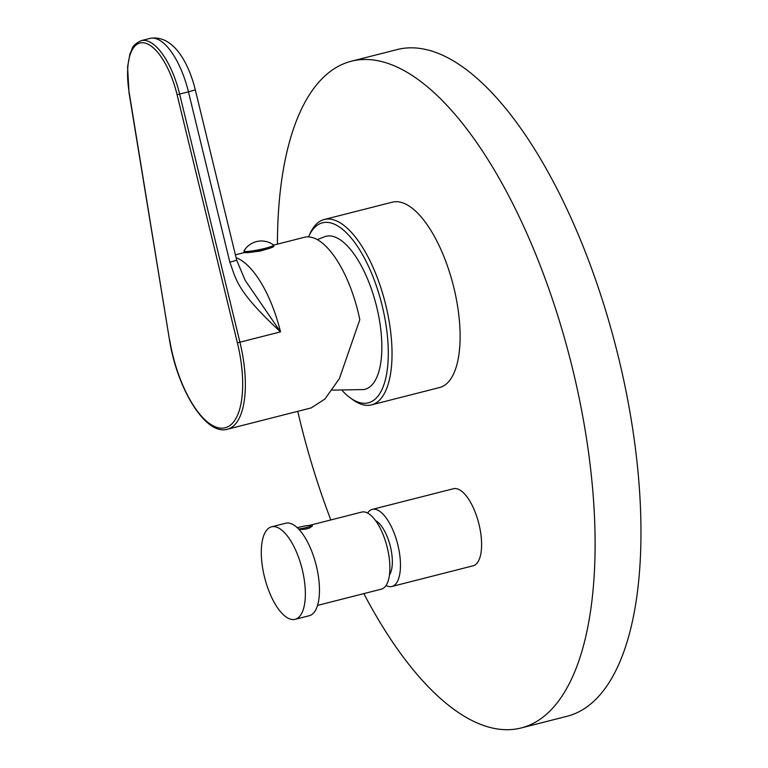 <?xml version="1.0" encoding="UTF-8"?>
<svg xmlns="http://www.w3.org/2000/svg" width="768" height="768" viewBox="0 0 768 768"><rect width="100%" height="100%" fill="white"/><g stroke="black" fill="none" stroke-linecap="round" stroke-linejoin="round"><path stroke-width="1.15" d="M309.514 525.389L311.779 525.091L312.432 525.83L311.568 526.608L309.283 528.144L305.174 529.19A9.946 1.094 -11.5 0 0 307.344 528.672A9.946 1.094 -11.5 0 0 309.283 528.144M317.539 605.405L381.331 589.162A39.773 16.013 75.7 0 0 387.6 548.995A39.773 16.013 75.7 0 0 363.638 511.891A39.773 16.013 -104.3 0 0 361.709 512.083L309.427 525.398M312.24 526.07A9.35 1.027 -11.5 0 0 312.154 525.955L311.462 525.504A8.746 0.96 -11.5 0 0 299.309 527.184A8.746 0.96 -11.5 0 0 297.302 527.741M298.637 529.056A8.746 0.96 -11.5 0 0 306.605 527.491A8.746 0.96 -11.5 0 0 311.462 525.504M299.098 529.546L305.174 529.19M375.59 520.627A29.827 12.01 75.7 0 1 391.008 549.35A29.827 12.01 -104.3 0 1 389.443 575.021M386.035 585.514A39.773 16.013 -104.3 0 0 391.91 586.474A39.773 16.013 -104.3 0 0 398.688 548.63A39.773 16.013 75.7 0 0 372.288 509.386L453.427 488.736A39.773 16.013 75.7 0 1 479.827 527.971A39.773 16.013 75.7 0 1 473.05 565.814L391.91 586.474M367.584 513.043A39.773 16.013 75.7 0 1 372.288 509.386M297.754 411.331A344.016 138.528 -104.3 0 0 330.826 519.946M363.84 593.616A344.016 138.528 -104.3 0 0 521.126 727.978A344.016 138.528 -104.3 0 0 579.706 400.637A344.016 138.528 -104.3 0 0 351.37 61.219A344.016 138.528 -104.3 0 0 277.421 244.147M324.269 219.494L392.352 202.166A95.645 38.515 75.7 0 1 455.837 296.534A95.645 38.515 75.7 0 1 439.555 387.542L371.462 404.88A95.645 38.515 -104.3 0 0 387.754 313.862A95.645 38.515 -104.3 0 0 324.269 219.494A95.645 38.515 -104.3 0 0 310.253 233.126L308.88 236.064A92.861 37.392 -104.3 0 0 308.506 236.88M521.126 727.978L566.986 716.304A344.016 138.528 -104.3 0 0 625.565 388.954A344.016 138.528 -104.3 0 0 397.229 49.546L351.37 61.219M342.518 390.922A92.861 37.392 -104.3 0 0 350.035 397.69L352.637 399.61A95.645 38.515 -104.3 0 0 371.462 404.88M350.035 397.69A92.861 37.392 -104.3 0 0 384.125 314.448A92.861 37.392 -104.3 0 0 347.712 234.106A92.861 37.392 -104.3 0 0 308.88 236.064M317.29 239.616L324.806 236.65A78.941 31.795 75.7 0 1 378.317 314.198A78.941 31.795 75.7 0 1 363.754 389.558L332.256 390.134M287.981 522.998A47.722 19.219 75.7 0 1 316.733 567.533A47.722 19.219 75.7 0 1 309.206 615.734L295.094 619.325A47.722 19.219 75.7 0 1 292.781 619.565A47.722 19.219 -104.3 0 1 264.029 575.04A47.722 19.219 -104.3 0 1 271.546 526.829L285.658 523.238A47.722 19.219 -104.3 0 1 287.981 522.998M271.546 526.829A47.722 19.219 -104.3 0 1 273.869 526.598A47.722 19.219 75.7 0 1 302.621 571.123A47.722 19.219 75.7 0 1 295.094 619.325M265.296 249.514A15.11 1.661 168.5 0 1 244.186 252.269L243.955 251.107A15.11 1.661 168.5 0 1 243.994 250.925A20.275 20.275 0 0 1 273.466 244.934A15.11 1.661 -11.5 0 1 273.571 245.078L273.811 246.24A15.11 1.661 -11.5 0 1 265.296 249.514M273.571 245.078A15.11 1.661 -11.5 0 1 265.066 248.352A15.11 1.661 168.5 0 1 243.955 251.107M169.68 339.946A81.533 32.832 -104.3 0 0 221.184 428.17A81.533 32.832 -104.3 0 0 237.379 342.797L177.082 94.685A57.667 23.222 -104.3 0 0 142.771 42.739A57.667 23.222 -104.3 0 0 129.197 92.678L169.478 339.821C177.082 388.762 205.661 435.84 227.405 429.245L311.29 407.885L324.97 398.976L339.418 378.538L359.808 319.68A83.52 33.629 -104.3 0 0 304.368 237.283L273.581 245.126M254.621 251.75L259.882 251.136L268.416 248.669M177.082 94.685L188.448 91.843A59.654 24.019 75.7 0 0 150.067 38.4C173.059 34.397 188.65 62.621 195.312 89.904L236.717 260.256L245.155 280.339L280.502 331.872L239.933 342.202L179.635 94.09A59.654 24.019 -104.3 0 0 141.245 40.646C130.877 45.686 133.094 48.106 129.965 53.846L127.584 66.97L128.995 92.544L169.478 339.821M236.717 260.256L229.853 262.205C236.506 280.464 236.726 291.005 280.502 331.872A83.52 33.629 75.7 0 0 236.102 257.722M227.405 429.245A83.52 33.629 -104.3 0 0 241.622 349.776A83.52 33.629 -104.3 0 0 239.933 342.202L237.379 342.797M195.312 89.904L188.448 91.843L229.853 262.205M244.522 252.518L235.402 254.842M150.067 38.4L141.245 40.646"/></g></svg>
